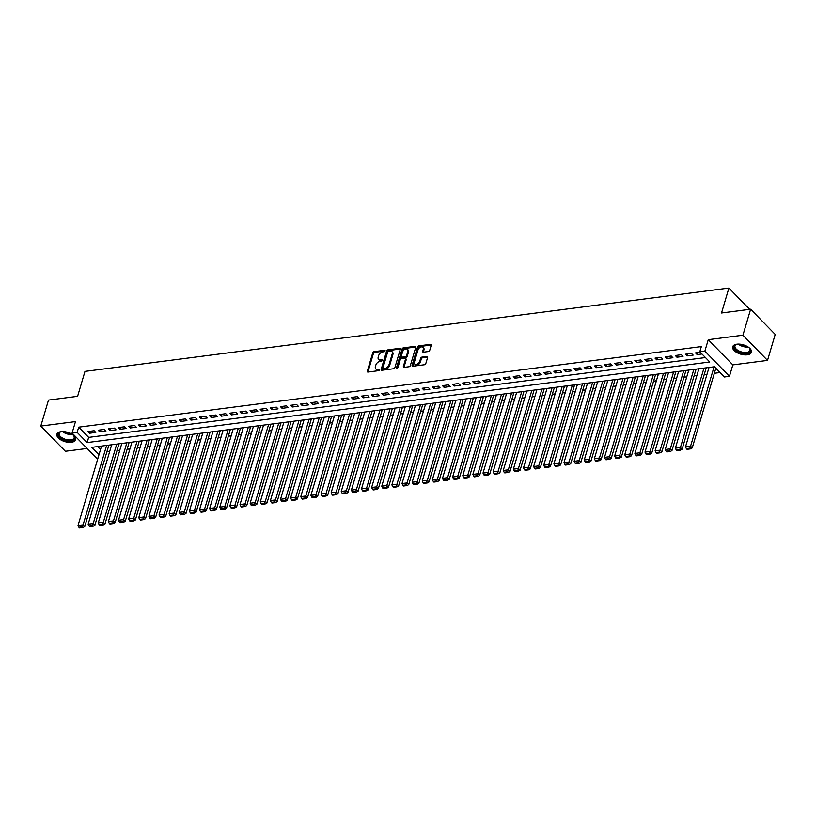 <?xml version="1.0" encoding="UTF-8"?>
<svg xmlns="http://www.w3.org/2000/svg" width="816" height="816" viewBox="0 0 816 816"><rect width="100%" height="100%" fill="white"/><g stroke="black" fill="none" stroke-linecap="round" stroke-linejoin="round"><path stroke-width="1.22" d="M385.091 350.911A0.857 0.561 -44.3 0 0 384.611 350.288L374.054 351.655A1.224 0.796 -44.3 0 0 372.759 352.798L367.312 371.158A1.224 0.796 -44.3 0 0 368.006 372.055L378.563 370.688A0.857 0.561 -44.3 0 0 378.991 369.26L377.624 369.434A3.927 2.54 -44.3 0 1 375.778 368.914A3.927 2.54 -44.3 0 1 375.411 366.578L375.86 365.048A3.927 2.54 -44.3 0 1 380.011 361.376L381.378 361.202A0.857 0.561 -44.3 0 0 381.796 359.774L380.429 359.948A3.927 2.54 -44.3 0 1 378.593 359.428A3.927 2.54 -44.3 0 1 378.216 357.092L378.675 355.562A3.927 2.54 -44.3 0 1 382.816 351.89L384.183 351.716A0.857 0.561 -44.3 0 0 385.091 350.911M736.879 344.199A9.741 4.845 -163.5 0 0 732.707 346.739A9.741 4.845 -163.5 0 0 736.97 352.614A9.741 4.845 -163.5 0 0 747.232 354.827A9.741 4.845 -163.5 0 0 751.403 352.277A9.741 4.845 -163.5 0 0 747.14 346.402A9.741 4.845 -163.5 0 0 736.879 344.199M61.067 431.664A9.741 4.845 -163.5 0 0 56.906 434.204A9.741 4.845 -163.5 0 0 61.169 440.079A9.741 4.845 -163.5 0 0 71.431 442.282A9.741 4.845 -163.5 0 0 75.592 439.742A9.741 4.845 -163.5 0 0 71.329 433.867A9.741 4.845 -163.5 0 0 61.067 431.664M428.42 351.533A1.224 0.796 -44.3 0 0 429.716 350.38L431.236 345.229A1.224 0.796 -44.3 0 0 430.542 344.342L418.822 345.862A1.224 0.796 -44.3 0 0 417.527 347.004L412.09 365.364A1.224 0.796 -44.3 0 0 412.774 366.262L424.504 364.742A1.224 0.796 -44.3 0 0 425.799 363.589L427.645 357.367A1.224 0.796 -44.3 0 0 426.952 356.48L421.933 357.122A1.224 0.796 -44.3 0 0 420.638 358.275L419.72 361.366A3.284 2.122 -44.3 0 1 417.435 364.038A3.284 2.122 -44.3 0 1 414.712 363.997A3.284 2.122 -44.3 0 1 414.406 362.049L417.986 349.962A3.284 2.122 -44.3 0 1 420.271 347.279A3.284 2.122 -44.3 0 1 422.994 347.33A3.284 2.122 -44.3 0 1 423.3 349.279L422.708 351.288A1.224 0.796 -44.3 0 0 423.402 352.175L428.42 351.533M750.628 309.223L775.2 334.427L767.509 360.407L742.927 335.203L750.628 309.223L721.517 312.997L728.902 288.058L84.986 371.392L77.602 396.331L48.491 400.095L40.8 426.074L75.48 421.586L72.094 433.021L77.153 432.358L78.693 427.166L701.342 346.586L699.802 351.778L704.871 351.125L729.443 376.329L724.384 376.982L714.418 366.761L91.769 447.352L98.991 454.757M742.927 335.203L708.257 339.691L704.871 351.125M400.33 349.228A1.224 0.796 -44.3 0 0 399.636 348.34L387.916 349.86A1.224 0.796 -44.3 0 0 386.621 351.002L381.184 369.362A1.224 0.796 -44.3 0 0 381.868 370.26L393.598 368.74A1.224 0.796 -44.3 0 0 394.893 367.588L400.33 349.228M403.369 347.861L415.089 346.341A1.224 0.796 -44.3 0 1 415.783 347.228L410.346 365.588A1.224 0.796 -44.3 0 1 409.051 366.741L404.032 367.384A1.224 0.796 -44.3 0 1 403.339 366.496L405.542 359.05A1.224 0.796 -44.3 0 0 404.858 358.163L401.523 358.591A1.224 0.796 -44.3 0 0 400.228 359.744L397.933 367.496A0.857 0.561 -44.3 0 1 396.545 367.669L402.074 349.003A1.224 0.796 -44.3 0 1 403.369 347.861L404.032 348.534L415.762 347.024L415.089 346.341M40.8 426.074L65.372 451.279L87.149 448.463M705.922 368.812L705.605 367.904M695.793 370.127L695.477 369.22M685.664 371.433L685.348 370.525M675.546 372.749L675.23 371.831M665.417 374.054L665.101 373.147M655.299 375.36L654.983 374.452M645.17 376.676L644.854 375.768M635.042 377.981L634.736 377.074M624.923 379.297L624.607 378.389M614.795 380.603L614.479 379.695M604.676 381.919L604.36 381.011M594.548 383.224L594.232 382.316M584.429 384.54L584.113 383.632M574.301 385.846L573.985 384.938M564.172 387.161L563.856 386.254M554.054 388.467L553.738 387.559M543.925 389.783L543.609 388.865M533.807 391.088L533.491 390.181M523.678 392.404L523.362 391.486M513.55 393.71L513.233 392.802M503.431 395.015L503.115 394.108M493.303 396.331L492.986 395.423M483.184 397.637L482.868 396.729M473.056 398.953L472.739 398.045M462.927 400.258L462.611 399.35M452.809 401.574L452.492 400.666M442.68 402.88L442.364 401.972M432.562 404.195L432.245 403.288M422.433 405.501L422.117 404.593M412.304 406.817L411.998 405.909M402.186 408.122L401.87 407.215M392.057 409.438L391.741 408.52M381.939 410.744L381.623 409.836M371.81 412.049L371.494 411.142M361.692 413.365L361.376 412.457M351.563 414.671L351.247 413.763M341.435 415.987L341.119 415.079M331.316 417.292L331 416.384M321.188 418.608L320.872 417.7M311.069 419.914L310.753 419.006M300.941 421.229L300.625 420.322M290.812 422.535L290.496 421.627M280.694 423.851L280.378 422.943M270.565 425.156L270.249 424.249M260.447 426.472L260.131 425.554M250.318 427.778L250.002 426.87M240.19 429.083L239.873 428.176M230.071 430.399L229.755 429.491M219.943 431.705L219.626 430.797M209.824 433.021L209.508 432.113M199.696 434.326L199.379 433.418M189.567 435.642L189.261 434.734M179.449 436.948L179.132 436.04M169.32 438.263L169.004 437.356M159.202 439.569L158.885 438.661M149.073 440.885L148.757 439.977M138.955 442.19L138.638 441.283M128.826 443.506L128.51 442.588M118.697 444.812L118.381 443.904M94.136 430.726L88.067 431.511L89.719 433.214L95.798 432.429L94.136 430.726M104.264 429.42L98.185 430.205L99.848 431.909L105.927 431.123L104.264 429.42M114.383 428.104L108.314 428.89L109.976 430.593L116.045 429.808L114.383 428.104M124.511 426.799L118.432 427.584L120.095 429.287L126.174 428.502L124.511 426.799M134.64 425.483L128.561 426.278L130.223 427.982L136.292 427.186L134.64 425.483M144.758 424.177L138.689 424.963L140.342 426.666L146.421 425.881L144.758 424.177M154.887 422.872L148.808 423.657L150.47 425.36L156.55 424.575L154.887 422.872M165.005 421.556L158.936 422.341L160.599 424.045L166.668 423.259L165.005 421.556M175.134 420.25L169.055 421.036L170.717 422.739L176.797 421.954L175.134 420.25M185.263 418.934L179.183 419.72L180.846 421.423L186.915 420.638L185.263 418.934M195.381 417.629L189.312 418.414L190.964 420.118L197.044 419.332L195.381 417.629M205.51 416.313L199.43 417.098L201.093 418.802L207.172 418.016L205.51 416.313M215.628 415.007L209.559 415.793L211.222 417.496L217.291 416.711L215.628 415.007M225.757 413.692L219.677 414.477L221.34 416.18L227.419 415.395L225.757 413.692M235.875 412.386L229.806 413.171L231.469 414.875L237.538 414.089L235.875 412.386M246.004 411.07L239.935 411.856L241.587 413.559L247.666 412.774L246.004 411.07M256.132 409.765L250.053 410.55L251.716 412.253L257.785 411.468L256.132 409.765M266.251 408.449L260.182 409.244L261.834 410.948L267.913 410.152L266.251 408.449M276.379 407.143L270.3 407.929L271.963 409.632L278.042 408.847L276.379 407.143M286.498 405.838L280.429 406.623L282.091 408.326L288.16 407.541L286.498 405.838M296.626 404.522L290.547 405.307L292.21 407.011L298.289 406.225L296.626 404.522M306.755 403.216L300.676 404.002L302.338 405.705L308.407 404.92L306.755 403.216M316.873 401.9L310.804 402.686L312.457 404.389L318.536 403.604L316.873 401.9M327.002 400.595L320.923 401.38L322.585 403.084L328.664 402.298L327.002 400.595M337.12 399.279L331.051 400.064L332.714 401.768L338.783 400.982L337.12 399.279M347.249 397.973L341.17 398.759L342.832 400.462L348.911 399.677L347.249 397.973M357.377 396.658L351.298 397.443L352.961 399.146L359.03 398.361L357.377 396.658M367.496 395.352L361.427 396.137L363.079 397.841L369.158 397.055L367.496 395.352M377.624 394.036L371.545 394.822L373.208 396.525L379.287 395.74L377.624 394.036M387.743 392.731L381.674 393.516L383.336 395.219L389.405 394.434L387.743 392.731M397.871 391.415L391.792 392.21L393.455 393.904L399.534 393.118L397.871 391.415M408 390.109L401.921 390.895L403.583 392.598L409.652 391.813L408 390.109M418.118 388.804L412.049 389.589L413.702 391.292L419.781 390.497L418.118 388.804M428.247 387.488L422.168 388.273L423.83 389.977L429.91 389.191L428.247 387.488M438.365 386.182L432.296 386.968L433.959 388.671L440.028 387.886L438.365 386.182M448.494 384.866L442.415 385.652L444.077 387.355L450.157 386.57L448.494 384.866M458.612 383.561L452.543 384.346L454.206 386.05L460.275 385.264L458.612 383.561M468.741 382.245L462.672 383.03L464.324 384.734L470.404 383.948L468.741 382.245M478.87 380.939L472.79 381.725L474.453 383.428L480.522 382.643L478.87 380.939M488.988 379.624L482.919 380.409L484.571 382.112L490.651 381.327L488.988 379.624M499.117 378.318L493.037 379.103L494.7 380.807L500.779 380.021L499.117 378.318M509.235 377.002L503.166 377.788L504.829 379.491L510.898 378.706L509.235 377.002M519.364 375.697L513.284 376.482L514.947 378.185L521.026 377.4L519.364 375.697M529.492 374.381L523.413 375.176L525.076 376.87L531.145 376.084L529.492 374.381M539.611 373.075L533.542 373.861L535.194 375.564L541.273 374.779L539.611 373.075M549.739 371.77L543.66 372.555L545.323 374.258L551.402 373.463L549.739 371.77M559.858 370.454L553.789 371.239L555.451 372.943L561.52 372.157L559.858 370.454M569.986 369.148L563.907 369.934L565.57 371.637L571.649 370.852L569.986 369.148M580.115 367.832L574.036 368.618L575.698 370.321L581.767 369.536L580.115 367.832M590.233 366.527L584.164 367.312L585.817 369.016L591.896 368.23L590.233 366.527M600.362 365.211L594.283 365.996L595.945 367.7L602.024 366.914L600.362 365.211M610.48 363.905L604.411 364.691L606.074 366.394L612.143 365.609L610.48 363.905M620.609 362.59L614.53 363.375L616.192 365.078L622.271 364.293L620.609 362.59M630.737 361.284L624.658 362.069L626.321 363.773L632.39 362.987L630.737 361.284M640.856 359.968L634.787 360.754L636.439 362.457L642.518 361.672L640.856 359.968M650.984 358.663L644.905 359.448L646.568 361.151L652.647 360.366L650.984 358.663M661.103 357.347L655.034 358.132L656.696 359.836L662.765 359.05L661.103 357.347M671.231 356.041L665.152 356.827L666.815 358.53L672.894 357.745L671.231 356.041M681.35 354.725L675.281 355.521L676.943 357.224L683.012 356.429L681.35 354.725M691.478 353.42L685.409 354.205L687.062 355.909L693.141 355.123L691.478 353.42M78.693 427.166L88.658 437.386L705.442 357.561M700.291 352.277L695.528 352.9L697.19 354.603L701.954 353.981M106.865 451.911L109.67 451.544M116.984 450.595L119.799 450.228M127.112 449.29L129.928 448.922M137.241 447.974L140.046 447.607M147.359 446.668L150.175 446.301M157.488 445.352L160.293 444.995M167.606 444.047L170.422 443.68M177.735 442.731L180.55 442.374M187.864 441.425L190.669 441.058M197.982 440.11L200.797 439.753M208.111 438.804L210.916 438.437M218.229 437.488L221.044 437.131M228.358 436.183L231.163 435.815M238.476 434.877L241.291 434.51M248.605 433.561L251.42 433.194M258.733 432.256L261.538 431.888M268.852 430.94L271.667 430.573M278.98 429.634L281.785 429.267M289.099 428.318L291.914 427.961M299.227 427.013L302.042 426.646M309.356 425.697L312.161 425.34M319.474 424.391L322.289 424.024M329.603 423.076L332.408 422.719M339.721 421.77L342.536 421.403M349.85 420.454L352.665 420.097M359.978 419.149L362.783 418.781M370.097 417.833L372.912 417.476M380.225 416.527L383.03 416.16M390.344 415.222L393.159 414.854M400.472 413.906L403.288 413.539M410.601 412.6L413.406 412.233M420.719 411.284L423.535 410.927M430.848 409.979L433.653 409.612M440.966 408.663L443.782 408.306M451.095 407.357L453.9 406.99M461.213 406.042L464.029 405.685M471.342 404.736L474.157 404.369M481.471 403.42L484.276 403.063M491.589 402.115L494.404 401.747M501.718 400.799L504.523 400.442M511.836 399.493L514.651 399.126M521.965 398.188L524.78 397.82M532.093 396.872L534.898 396.505M542.212 395.566L545.027 395.199M552.34 394.25L555.145 393.883M562.459 392.945L565.274 392.578M572.587 391.629L575.402 391.272M582.716 390.323L585.521 389.956M592.834 389.008L595.649 388.651M602.963 387.702L605.768 387.335M613.081 386.386L615.896 386.029M623.21 385.081L626.025 384.713M633.338 383.765L636.143 383.408M643.457 382.459L646.272 382.092M653.585 381.154L656.39 380.786M663.704 379.838L666.519 379.471M673.832 378.532L676.637 378.165M683.951 377.216L686.766 376.849M694.079 375.911L696.895 375.544M704.208 374.595L707.013 374.238M714.326 373.289L720.059 372.545M97.634 446.587L100.521 449.555M108.579 446.117L108.263 445.21M749.669 309.346L728.902 288.058M708.257 339.691L732.829 364.895L767.509 360.407M732.829 364.895L729.443 376.329M98.012 458.051L96.665 458.225L72.094 433.021M77.153 432.358L87.118 442.578L709.767 361.998L699.802 351.778M88.658 437.386L87.118 442.578M89.719 433.214L90.311 431.225M99.848 431.909L100.439 429.91M109.976 430.593L110.568 428.604M120.095 429.287L120.686 427.288M130.223 427.982L130.815 425.983M140.342 426.666L140.933 424.677M150.47 425.36L151.062 423.361M160.599 424.045L161.191 422.056M170.717 422.739L171.309 420.74M180.846 421.423L181.438 419.434M190.964 420.118L191.556 418.118M201.093 418.802L201.685 416.813M211.222 417.496L211.803 415.497M221.34 416.18L221.932 414.191M231.469 414.875L232.06 412.876M241.587 413.559L242.179 411.57M251.716 412.253L252.307 410.254M261.834 410.948L262.426 408.949M271.963 409.632L272.554 407.643M282.091 408.326L282.683 406.327M292.21 407.011L292.801 405.022M302.338 405.705L302.93 403.706M312.457 404.389L313.048 402.4M322.585 403.084L323.177 401.084M332.714 401.768L333.305 399.779M342.832 400.462L343.424 398.463M352.961 399.146L353.552 397.157M363.079 397.841L363.671 395.842M373.208 396.525L373.799 394.536M383.336 395.219L383.928 393.22M393.455 393.904L394.046 391.915M403.583 392.598L404.175 390.599M413.702 391.292L414.293 389.293M423.83 389.977L424.422 387.988M433.959 388.671L434.54 386.672M444.077 387.355L444.669 385.366M454.206 386.05L454.798 384.05M464.324 384.734L464.916 382.745M474.453 383.428L475.045 381.429M484.571 382.112L485.163 380.123M494.7 380.807L495.292 378.808M504.829 379.491L505.42 377.502M514.947 378.185L515.539 376.186M525.076 376.87L525.667 374.881M535.194 375.564L535.786 373.565M545.323 374.258L545.914 372.259M555.451 372.943L556.043 370.954M565.57 371.637L566.161 369.638M575.698 370.321L576.29 368.332M585.817 369.016L586.408 367.016M595.945 367.7L596.537 365.711M606.074 366.394L606.665 364.395M616.192 365.078L616.784 363.089M626.321 363.773L626.912 361.774M636.439 362.457L637.031 360.468M646.568 361.151L647.159 359.152M656.696 359.836L657.278 357.847M666.815 358.53L667.406 356.531M676.943 357.224L677.535 355.225M687.062 355.909L687.653 353.92M697.19 354.603L697.782 352.604M378.593 359.428L379.256 360.101A3.927 2.54 -44.3 0 0 381.092 360.631L380.429 359.948M382.255 360.478L381.092 360.631M375.778 368.914L376.441 369.587A3.927 2.54 -44.3 0 0 378.287 370.117L377.624 369.434M379.44 369.964L378.287 370.117M385.06 350.992L374.717 352.328A1.224 0.796 -44.3 0 0 373.422 353.481L367.975 371.841A1.224 0.796 -44.3 0 0 367.934 372.055M400.37 349.013A1.224 0.796 -44.3 0 0 400.309 349.024L388.579 350.543A1.224 0.796 -44.3 0 0 387.284 351.686L381.847 370.046A1.224 0.796 -44.3 0 0 381.806 370.26M388.579 351.145A0.857 0.561 -44.3 0 0 387.671 351.951L382.898 368.067A0.857 0.561 -44.3 0 0 383.387 368.689L384.826 368.506A3.927 2.54 -44.3 0 0 388.977 364.823L392.241 353.807A3.927 2.54 -44.3 0 0 391.864 351.482A3.927 2.54 -44.3 0 0 390.028 350.962L388.579 351.145M382.979 368.577L383.653 369.25A0.857 0.561 -44.3 0 0 384.05 369.373L383.387 368.689M391.864 351.482L392.537 352.165A3.927 2.54 -44.3 0 1 392.904 354.491L389.64 365.507A3.927 2.54 -44.3 0 1 385.489 369.179L384.05 369.373M405.43 358.326L406.093 359.009A1.224 0.796 -44.3 0 1 406.215 359.734L404.002 367.18A1.224 0.796 -44.3 0 0 403.961 367.394M397.239 368.24L402.737 349.687L402.074 349.003M407.837 351.329A3.284 2.122 -44.3 0 0 407.521 349.381A3.284 2.122 -44.3 0 0 404.807 349.33A3.284 2.122 -44.3 0 0 402.523 352.012L401.258 356.276A1.224 0.796 -44.3 0 0 401.951 357.163L405.277 356.735A1.224 0.796 -44.3 0 0 406.572 355.582L407.837 351.329L408.5 352.002A3.284 2.122 -44.3 0 0 408.194 350.064L407.521 349.381M401.37 357L402.033 357.683A1.224 0.796 -44.3 0 0 402.614 357.847L401.951 357.163M408.5 352.002L407.235 356.266A1.224 0.796 -44.3 0 1 405.94 357.418L402.614 357.847M404.032 348.534A1.224 0.796 -44.3 0 0 402.737 349.687M422.994 347.33L423.657 348.014A3.284 2.122 -44.3 0 1 423.963 349.952L423.371 351.971A1.224 0.796 -44.3 0 0 423.331 352.186M414.712 363.997L415.385 364.681A3.284 2.122 -44.3 0 0 418.098 364.721A3.284 2.122 -44.3 0 0 420.383 362.039L419.72 361.366M427.686 357.153A1.224 0.796 -44.3 0 0 427.615 357.163L422.596 357.806A1.224 0.796 -44.3 0 0 421.301 358.958L420.383 362.039M431.276 345.015A1.224 0.796 -44.3 0 0 431.215 345.025L419.485 346.535A1.224 0.796 -44.3 0 0 418.19 347.687L412.753 366.047A1.224 0.796 -44.3 0 0 412.712 366.262M106.621 445.424L83.089 524.841L78.03 525.504L101.551 446.077M82.436 526.81L78.887 527.269L79.55 527.942L83.099 527.483L82.436 526.81L83.089 524.841L84.752 526.544L108.712 445.669M78.03 525.504L78.887 527.269M83.099 527.483L84.752 526.544M73.052 434.979A8.435 4.192 16.5 0 1 73.807 435.795A8.435 4.192 16.5 0 1 70.982 440.742A8.435 4.192 16.5 0 1 60.231 437.56A8.435 4.192 16.5 0 1 60.557 431.868A8.435 4.192 16.5 0 1 61.628 431.603M60.863 431.776A7.813 3.886 -163.5 0 0 59.16 433.408A7.813 3.886 -163.5 0 0 62.577 438.11A7.813 3.886 -163.5 0 0 70.798 439.885A7.813 3.886 -163.5 0 0 74.134 437.845A7.813 3.886 -163.5 0 0 73.593 435.54M57.151 433.643A9.68 4.814 -163.5 0 0 61.659 439.345A9.68 4.814 -163.5 0 0 71.645 441.425A9.68 4.814 -163.5 0 0 75.694 439.141M748.853 347.524A8.435 4.192 16.5 0 1 749.608 348.33A8.435 4.192 16.5 0 1 748.078 353.002A8.435 4.192 16.5 0 1 738.623 351.747A8.435 4.192 16.5 0 1 736.358 344.413A8.435 4.192 16.5 0 1 737.44 344.138M736.675 344.311A7.813 3.886 -163.5 0 0 734.971 345.943A7.813 3.886 -163.5 0 0 739.051 350.992A7.813 3.886 -163.5 0 0 749.945 350.38A7.813 3.886 -163.5 0 0 749.404 348.085M732.962 346.178A9.68 4.814 -163.5 0 0 738.082 352.196A9.68 4.814 -163.5 0 0 751.495 351.676M116.739 444.118L93.218 523.535L88.159 524.188L111.68 444.771M92.555 525.494L89.015 525.953L89.678 526.636L93.218 526.177L92.555 525.494L93.218 523.535L94.88 525.239L118.83 444.363M88.159 524.188L89.015 525.953M93.218 526.177L94.88 525.239M126.868 442.802L103.346 522.22L98.277 522.883L121.808 443.465M102.683 524.188L99.134 524.647L99.797 525.32L103.346 524.861L102.683 524.188L103.346 522.22L104.999 523.923L128.959 443.057M98.277 522.883L99.134 524.647M103.346 524.861L104.999 523.923M136.986 441.497L113.465 520.914L108.406 521.567L131.927 442.15M112.802 522.872L109.262 523.331L109.925 524.015L113.465 523.556L112.802 522.872L113.465 520.914L115.127 522.617L139.087 441.742M108.406 521.567L109.262 523.331M113.465 523.556L115.127 522.617M147.115 440.181L123.593 519.608L118.524 520.261L142.055 440.844M122.93 521.567L119.381 522.026L120.054 522.699L123.593 522.24L122.93 521.567L123.593 519.608L125.256 521.312L149.206 440.436M118.524 520.261L119.381 522.026M123.593 522.24L125.256 521.312M157.243 438.875L133.712 518.293L128.653 518.945L152.174 439.528M133.049 520.251L129.509 520.71L130.172 521.393L133.722 520.934L133.049 520.251L133.712 518.293L135.374 519.996L159.334 439.12M128.653 518.945L129.509 520.71M133.722 520.934L135.374 519.996M167.362 437.56L143.84 516.987L138.781 517.64L162.302 438.223M143.177 518.945L139.638 519.404L140.301 520.088L143.84 519.629L143.177 518.945L143.84 516.987L145.503 518.69L169.453 437.815M138.781 517.64L139.638 519.404M143.84 519.629L145.503 518.69M177.49 436.254L153.959 515.671L148.9 516.324L172.431 436.907M153.306 517.63L149.756 518.089L150.419 518.772L153.969 518.313L153.306 517.63L153.959 515.671L155.621 517.375L179.581 436.499M148.9 516.324L149.756 518.089M153.969 518.313L155.621 517.375M187.609 434.948L164.087 514.366L159.028 515.018L182.549 435.601M163.424 516.324L159.885 516.783L160.548 517.466L164.087 517.007L163.424 516.324L164.087 514.366L165.75 516.069L189.71 435.193M159.028 515.018L159.885 516.783M164.087 517.007L165.75 516.069M197.737 433.633L174.216 513.05L169.147 513.703L192.678 434.285M173.553 515.008L170.003 515.467L170.677 516.151L174.216 515.692L173.553 515.008L174.216 513.05L175.868 514.753L199.828 433.877M169.147 513.703L170.003 515.467M174.216 515.692L175.868 514.753M207.866 432.327L184.334 511.744L179.275 512.397L202.796 432.98M183.671 513.703L180.132 514.162L180.795 514.845L184.345 514.386L183.671 513.703L184.334 511.744L185.997 513.448L209.957 432.572M179.275 512.397L180.132 514.162M184.345 514.386L185.997 513.448M217.984 431.011L194.463 510.428L189.404 511.091L212.925 431.664M193.8 512.387L190.261 512.846L190.924 513.529L194.463 513.07L193.8 512.387L194.463 510.428L196.126 512.132L220.075 431.256M189.404 511.091L190.261 512.846M194.463 513.07L196.126 512.132M228.113 429.706L204.581 509.123L199.522 509.776L223.054 430.358M203.929 511.081L200.379 511.54L201.042 512.224L204.592 511.765L203.929 511.081L204.581 509.123L206.244 510.826L230.204 429.95M199.522 509.776L200.379 511.54M204.592 511.765L206.244 510.826M238.231 428.39L214.71 507.807L209.651 508.47L233.172 429.043M214.047 509.776L210.508 510.224L211.171 510.908L214.71 510.449L214.047 509.776L214.71 507.807L216.373 509.51L240.322 428.635M209.651 508.47L210.508 510.224M214.71 510.449L216.373 509.51M248.36 427.084L224.839 506.501L219.769 507.154L243.301 427.737M224.176 508.46L220.626 508.919L221.299 509.602L224.839 509.143L224.176 508.46L224.839 506.501L226.491 508.205L250.451 427.329M219.769 507.154L220.626 508.919M224.839 509.143L226.491 508.205M258.488 425.768L234.957 505.186L229.898 505.849L253.419 426.431M234.294 507.154L230.755 507.613L231.418 508.286L234.967 507.827L234.294 507.154L234.957 505.186L236.62 506.889L260.579 426.023M229.898 505.849L230.755 507.613M234.967 507.827L236.62 506.889M268.607 424.463L245.086 503.88L240.026 504.533L263.548 425.116M244.423 505.838L240.883 506.297L241.546 506.981L245.086 506.522L244.423 505.838L245.086 503.88L246.748 505.583L270.698 424.708M240.026 504.533L240.883 506.297M245.086 506.522L246.748 505.583M278.735 423.147L255.204 502.574L250.145 503.227L273.666 423.81M254.551 504.533L251.002 504.992L251.665 505.665L255.214 505.206L254.551 504.533L255.204 502.574L256.867 504.268L280.826 423.402M250.145 503.227L251.002 504.992M255.214 505.206L256.867 504.268M288.854 421.841L265.333 501.259L260.273 501.911L283.795 422.494M264.67 503.217L261.13 503.676L261.793 504.359L265.333 503.9L264.67 503.217L265.333 501.259L266.995 502.962L290.945 422.086M260.273 501.911L261.13 503.676M265.333 503.9L266.995 502.962M298.982 420.526L275.461 499.953L270.392 500.606L293.923 421.189M274.798 501.911L271.249 502.37L271.912 503.054L275.461 502.595L274.798 501.911L275.461 499.953L277.114 501.656L301.073 420.781M270.392 500.606L271.249 502.37M275.461 502.595L277.114 501.656M309.111 419.22L285.58 498.637L280.52 499.29L304.042 419.873M284.917 500.596L281.377 501.055L282.04 501.738L285.58 501.279L284.917 500.596L285.58 498.637L287.242 500.341L311.202 419.465M280.52 499.29L281.377 501.055M285.58 501.279L287.242 500.341M319.229 417.914L295.708 497.332L290.639 497.984L314.17 418.567M295.045 499.29L291.506 499.749L292.169 500.432L295.708 499.973L295.045 499.29L295.708 497.332L297.371 499.035L321.32 418.159M290.639 497.984L291.506 499.749M295.708 499.973L297.371 499.035M329.358 416.599L305.827 496.016L300.767 496.669L324.289 417.251M305.174 497.974L301.624 498.433L302.287 499.117L305.837 498.658L305.174 497.974L305.827 496.016L307.489 497.719L331.449 416.843M300.767 496.669L301.624 498.433M305.837 498.658L307.489 497.719M339.476 415.293L315.955 494.71L310.896 495.363L334.417 415.946M315.292 496.669L311.753 497.128L312.416 497.811L315.955 497.352L315.292 496.669L315.955 494.71L317.618 496.414L341.567 415.538M310.896 495.363L311.753 497.128M315.955 497.352L317.618 496.414M349.605 413.977L326.084 493.394L321.014 494.057L344.546 414.63M325.421 495.353L321.871 495.812L322.534 496.495L326.084 496.036L325.421 495.353L326.084 493.394L327.736 495.098L351.696 414.222M321.014 494.057L321.871 495.812M326.084 496.036L327.736 495.098M359.723 412.672L336.202 492.089L331.143 492.742L354.664 413.324M335.539 494.047L332 494.506L332.663 495.19L336.202 494.731L335.539 494.047L336.202 492.089L337.865 493.792L361.825 412.916M331.143 492.742L332 494.506M336.202 494.731L337.865 493.792M369.852 411.356L346.331 490.773L341.261 491.436L364.793 412.009M345.668 492.742L342.118 493.19L342.791 493.874L346.331 493.415L345.668 492.742L346.331 490.773L347.993 492.476L371.943 411.601M341.261 491.436L342.118 493.19M346.331 493.415L347.993 492.476M379.981 410.05L356.449 489.467L351.39 490.12L374.911 410.703M355.786 491.426L352.247 491.885L352.91 492.568L356.459 492.109L355.786 491.426L356.449 489.467L358.112 491.171L382.072 410.295M351.39 490.12L352.247 491.885M356.459 492.109L358.112 491.171M390.099 408.734L366.578 488.152L361.519 488.815L385.04 409.397M365.915 490.12L362.375 490.579L363.038 491.252L366.578 490.793L365.915 490.12L366.578 488.152L368.24 489.855L392.19 408.989M361.519 488.815L362.375 490.579M366.578 490.793L368.24 489.855M400.228 407.429L376.696 486.846L371.637 487.499L395.168 408.082M376.043 488.804L372.494 489.263L373.157 489.947L376.706 489.488L376.043 488.804L376.696 486.846L378.359 488.549L402.319 407.674M371.637 487.499L372.494 489.263M376.706 489.488L378.359 488.549M410.346 406.113L386.825 485.54L381.766 486.193L405.287 406.776M386.162 487.499L382.622 487.958L383.285 488.631L386.825 488.172L386.162 487.499L386.825 485.54L388.487 487.234L412.447 406.368M381.766 486.193L382.622 487.958M386.825 488.172L388.487 487.234M420.475 404.807L396.953 484.225L391.884 484.877L415.415 405.46M396.29 486.183L392.741 486.642L393.414 487.325L396.953 486.866L396.29 486.183L396.953 484.225L398.606 485.928L422.566 405.052M391.884 484.877L392.741 486.642M396.953 486.866L398.606 485.928M430.603 403.492L407.072 482.919L402.013 483.572L425.534 404.155M406.409 484.877L402.869 485.336L403.532 486.01L407.082 485.561L406.409 484.877L407.072 482.919L408.734 484.622L432.694 403.747M402.013 483.572L402.869 485.336M407.082 485.561L408.734 484.622M440.722 402.186L417.2 481.603L412.141 482.256L435.662 402.839M416.537 483.562L412.998 484.021L413.661 484.704L417.2 484.245L416.537 483.562L417.2 481.603L418.863 483.307L442.813 402.431M412.141 482.256L412.998 484.021M417.2 484.245L418.863 483.307M450.85 400.88L427.319 480.298L422.26 480.95L445.791 401.533M426.666 482.256L423.116 482.715L423.779 483.398L427.329 482.939L426.666 482.256L427.319 480.298L428.981 482.001L452.941 401.125M422.26 480.95L423.116 482.715M427.329 482.939L428.981 482.001M460.969 399.565L437.447 478.982L432.388 479.635L455.909 400.217M436.784 480.94L433.245 481.399L433.908 482.083L437.447 481.624L436.784 480.94L437.447 478.982L439.11 480.685L463.06 399.809M432.388 479.635L433.245 481.399M437.447 481.624L439.11 480.685M471.097 398.259L447.576 477.676L442.507 478.329L466.038 398.912M446.913 479.635L443.363 480.094L444.037 480.777L447.576 480.318L446.913 479.635L447.576 477.676L449.228 479.38L473.188 398.504M442.507 478.329L443.363 480.094M447.576 480.318L449.228 479.38M481.226 396.943L457.694 476.36L452.635 477.023L476.156 397.596M457.031 478.319L453.492 478.778L454.155 479.461L457.705 479.002L457.031 478.319L457.694 476.36L459.357 478.064L483.317 397.188M452.635 477.023L453.492 478.778M457.705 479.002L459.357 478.064M491.344 395.638L467.823 475.055L462.764 475.708L486.285 396.29M467.16 477.013L463.621 477.472L464.284 478.156L467.823 477.697L467.16 477.013L467.823 475.055L469.486 476.758L493.435 395.882M462.764 475.708L463.621 477.472M467.823 477.697L469.486 476.758M501.473 394.322L477.941 473.739L472.882 474.402L496.403 394.975M477.289 475.708L473.739 476.156L474.402 476.84L477.952 476.381L477.289 475.708L477.941 473.739L479.604 475.442L503.564 394.567M472.882 474.402L473.739 476.156M477.952 476.381L479.604 475.442M511.591 393.016L488.07 472.433L483.011 473.086L506.532 393.669M487.407 474.392L483.868 474.851L484.531 475.534L488.07 475.075L487.407 474.392L488.07 472.433L489.733 474.137L513.682 393.261M483.011 473.086L483.868 474.851M488.07 475.075L489.733 474.137M521.72 391.7L498.199 471.118L493.129 471.781L516.661 392.353M497.536 473.086L493.986 473.545L494.649 474.218L498.199 473.759L497.536 473.086L498.199 471.118L499.851 472.821L523.811 391.955M493.129 471.781L493.986 473.545M498.199 473.759L499.851 472.821M531.848 390.395L508.317 469.812L503.258 470.465L526.779 391.048M507.654 471.77L504.115 472.229L504.778 472.913L508.317 472.454L507.654 471.77L508.317 469.812L509.98 471.515L533.939 390.64M503.258 470.465L504.115 472.229M508.317 472.454L509.98 471.515M541.967 389.079L518.446 468.496L513.376 469.159L536.908 389.742M517.783 470.465L514.243 470.924L514.906 471.597L518.446 471.138L517.783 470.465L518.446 468.496L520.108 470.2L544.058 389.334M513.376 469.159L514.243 470.924M518.446 471.138L520.108 470.2M552.095 387.773L528.564 467.191L523.505 467.843L547.026 388.426M527.911 469.149L524.362 469.608L525.025 470.291L528.574 469.832L527.911 469.149L528.564 467.191L530.227 468.894L554.186 388.018M523.505 467.843L524.362 469.608M528.574 469.832L530.227 468.894M562.214 386.458L538.693 465.885L533.633 466.538L557.155 387.121M538.03 467.843L534.49 468.302L535.153 468.976L538.693 468.527L538.03 467.843L538.693 465.885L540.355 467.588L564.305 386.713M533.633 466.538L534.49 468.302M538.693 468.527L540.355 467.588M572.342 385.152L548.821 464.569L543.752 465.222L567.283 385.805M548.158 466.528L544.609 466.987L545.272 467.67L548.821 467.211L548.158 466.528L548.821 464.569L550.474 466.273L574.433 385.397M543.752 465.222L544.609 466.987M548.821 467.211L550.474 466.273M582.461 383.836L558.94 463.264L553.88 463.916L577.402 384.499M558.277 465.222L554.737 465.681L555.4 466.364L558.94 465.905L558.277 465.222L558.94 463.264L560.602 464.967L584.562 384.091M553.88 463.916L554.737 465.681M558.94 465.905L560.602 464.967M592.589 382.531L569.068 461.948L563.999 462.601L587.53 383.183M568.405 463.906L564.856 464.365L565.529 465.049L569.068 464.59L568.405 463.906L569.068 461.948L570.731 463.651L594.68 382.775M563.999 462.601L564.856 464.365M569.068 464.59L570.731 463.651M602.718 381.225L579.187 460.642L574.127 461.295L597.649 381.878M578.524 462.601L574.984 463.06L575.647 463.743L579.197 463.284L578.524 462.601L579.187 460.642L580.849 462.346L604.809 381.47M574.127 461.295L574.984 463.06M579.197 463.284L580.849 462.346M612.836 379.909L589.315 459.326L584.256 459.979L607.777 380.562M588.652 461.285L585.113 461.744L585.776 462.427L589.315 461.968L588.652 461.285L589.315 459.326L590.978 461.03L614.927 380.154M584.256 459.979L585.113 461.744M589.315 461.968L590.978 461.03M622.965 378.604L599.434 458.021L594.374 458.674L617.906 379.256M598.781 459.979L595.231 460.438L595.894 461.122L599.444 460.663L598.781 459.979L599.434 458.021L601.096 459.724L625.056 378.848M594.374 458.674L595.231 460.438M599.444 460.663L601.096 459.724M633.083 377.288L609.562 456.705L604.503 457.368L628.024 377.941M608.899 458.663L605.36 459.122L606.023 459.806L609.562 459.347L608.899 458.663L609.562 456.705L611.225 458.408L635.185 377.533M604.503 457.368L605.36 459.122M609.562 459.347L611.225 458.408M643.212 375.982L619.691 455.399L614.621 456.052L638.153 376.635M619.028 457.358L615.478 457.817L616.151 458.5L619.691 458.041L619.028 457.358L619.691 455.399L621.343 457.103L645.303 376.227M614.621 456.052L615.478 457.817M619.691 458.041L621.343 457.103M653.341 374.666L629.809 454.084L624.75 454.747L648.271 375.319M629.146 456.052L625.607 456.511L626.27 457.184L629.819 456.725L629.146 456.052L629.809 454.084L631.472 455.787L655.432 374.921M624.75 454.747L625.607 456.511M629.819 456.725L631.472 455.787M663.459 373.361L639.938 452.778L634.879 453.431L658.4 374.014M639.275 454.736L635.735 455.195L636.398 455.879L639.938 455.42L639.275 454.736L639.938 452.778L641.6 454.481L665.55 373.606M634.879 453.431L635.735 455.195M639.938 455.42L641.6 454.481M673.588 372.045L650.056 451.462L644.997 452.125L668.528 372.708M649.403 453.431L645.854 453.89L646.517 454.563L650.066 454.104L649.403 453.431L650.056 451.462L651.719 453.166L675.679 372.3M644.997 452.125L645.854 453.89M650.066 454.104L651.719 453.166M683.706 370.739L660.185 450.157L655.126 450.809L678.647 371.392M659.522 452.115L655.982 452.574L656.645 453.257L660.185 452.798L659.522 452.115L660.185 450.157L661.847 451.86L685.797 370.984M655.126 450.809L655.982 452.574M660.185 452.798L661.847 451.86M693.835 369.424L670.313 448.851L665.244 449.504L688.775 370.087M669.65 450.809L666.101 451.268L666.774 451.942L670.313 451.493L669.65 450.809L670.313 448.851L671.966 450.554L695.926 369.679M665.244 449.504L666.101 451.268M670.313 451.493L671.966 450.554M703.963 368.118L680.432 447.535L675.373 448.188L698.894 368.771M679.769 449.494L676.229 449.953L676.892 450.636L680.442 450.177L679.769 449.494L680.432 447.535L682.094 449.239L706.054 368.363M675.373 448.188L676.229 449.953M680.442 450.177L682.094 449.239M714.082 366.802L690.56 446.23L685.501 446.882L709.022 367.465M689.897 448.188L686.358 448.647L687.021 449.33L690.56 448.871L689.897 448.188L690.56 446.23L692.223 447.933L715.836 368.21M685.501 446.882L686.358 448.647M690.56 448.871L692.223 447.933M385.121 350.809L384.611 350.288M379.501 369.781L378.991 369.26M382.306 360.295L381.796 359.774M367.975 371.841L367.312 371.158M373.422 353.481L372.759 352.798M374.717 352.328L374.054 351.655M381.847 370.046L381.184 369.362M387.284 351.686L386.621 351.002M388.579 350.543L387.916 349.86M400.309 349.024L399.636 348.34M385.489 369.179L384.826 368.506M389.64 365.507L388.977 364.823M392.904 354.491L392.241 353.807M404.002 367.18L403.339 366.496M406.215 359.734L405.542 359.05M397.127 368.271L396.545 367.669M405.94 357.418L405.277 356.735M407.235 356.266L406.572 355.582M423.371 351.971L422.708 351.288M423.963 349.952L423.3 349.279M421.301 358.958L420.638 358.275M422.596 357.806L421.933 357.122M427.615 357.163L426.952 356.48M412.753 366.047L412.09 365.364M418.19 347.687L417.527 347.004M419.485 346.535L418.822 345.862M431.215 345.025L430.542 344.342M72.338 434.479A7.813 3.886 16.5 0 1 62.506 431.562M63.638 431.593A7.548 3.754 -163.5 0 0 71.369 433.888M748.139 347.014A7.813 3.886 16.5 0 1 740.653 345.586A7.813 3.886 16.5 0 1 738.307 344.097M739.439 344.128A7.548 3.754 -163.5 0 0 740.918 344.974A7.548 3.754 -163.5 0 0 747.181 346.423"/></g></svg>
